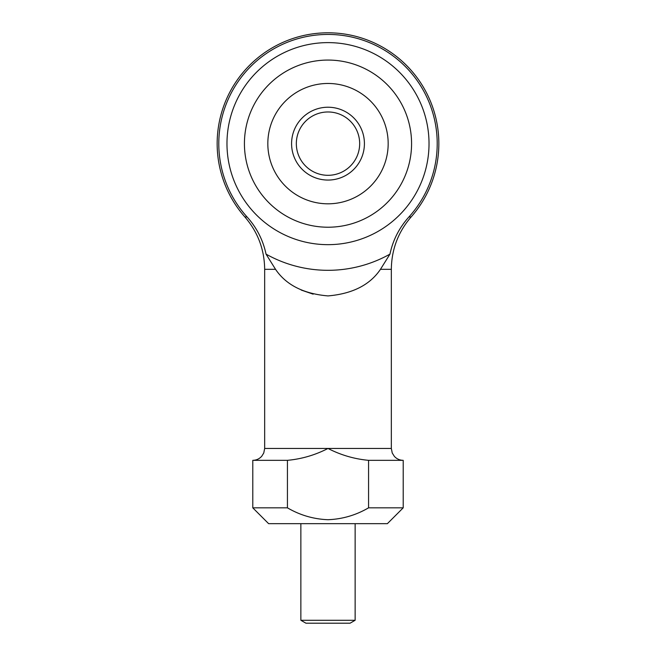 <?xml version="1.0" encoding="UTF-8"?>
<svg xmlns="http://www.w3.org/2000/svg" width="656" height="656" viewBox="0 0 656 656"><rect width="100%" height="100%" fill="white"/><g stroke="black" fill="none" stroke-linecap="round" stroke-linejoin="round"><path stroke-width="0.98" d="M391.337 448.458L264.663 448.458L264.663 269.321L275.536 269.321L266.041 254.126A126.674 126.674 0 0 0 389.959 254.126L380.464 269.321L389.959 254.126C392.919 240.112 399.242 227.722 408.934 216.956L411.132 216.956A110.839 110.839 0 0 0 328 32.8A110.839 110.839 0 0 0 244.868 216.956L247.066 216.956C256.693 227.607 263.023 239.998 266.041 254.126L275.536 269.321C286.106 284.95 303.597 293.814 328 295.913C352.403 293.814 369.894 284.95 380.464 269.321L391.337 269.321L391.337 448.458L392.239 453.001L394.371 456.379C396.757 458.954 399.701 460.266 403.21 460.332L403.21 507.834L387.376 523.668L268.624 523.668L252.79 507.834L287.435 507.834C299.997 515.181 313.519 519.134 328 519.708C342.424 519.15 355.946 515.19 368.565 507.834L368.565 460.332C354.33 459.011 340.808 455.059 328 448.458C315.183 455.059 301.662 459.02 287.435 460.332L287.82 460.332M287.435 507.834L287.435 460.332L252.79 460.332L252.79 507.834M313.142 294.159L301.211 290.05M359.217 47.56A101.024 101.024 0 0 0 231.921 112.422A101.024 101.024 0 0 0 296.783 239.719A101.024 101.024 0 0 0 424.079 174.857A101.024 101.024 0 0 0 359.217 47.56M247.066 216.956A109.199 109.199 0 0 1 328 34.44A109.199 109.199 0 0 1 408.934 216.956M353.83 64.157A83.574 83.574 0 0 1 407.483 169.469A83.574 83.574 0 0 1 302.17 223.13A83.574 83.574 0 0 1 248.517 117.818A83.574 83.574 0 0 1 353.83 64.157M403.21 460.332L368.565 460.332M403.21 507.834L368.565 507.834M296.332 143.639A31.668 31.668 0 0 1 328 111.971A31.668 31.668 0 0 1 359.668 143.639A31.668 31.668 0 0 1 328 175.308A31.668 31.668 0 0 1 296.332 143.639A31.668 31.668 0 0 0 328 175.308A31.668 31.668 0 0 0 359.668 143.639M267.828 143.639A60.172 60.172 0 0 1 328 83.468A60.172 60.172 0 0 1 388.172 143.639A60.172 60.172 0 0 1 328 203.811A60.172 60.172 0 0 1 267.828 143.639M350.066 623.2L305.934 623.2L300.858 620.273L355.142 620.273L350.066 623.2M291.584 143.639A36.416 36.416 0 0 1 328 107.223A36.416 36.416 0 0 1 364.416 143.639A36.416 36.416 0 0 1 328 180.064A36.416 36.416 0 0 1 291.584 143.639M264.663 448.458L263.761 453.001L261.752 456.24C259.358 458.897 256.365 460.266 252.79 460.332M264.663 269.321C264.434 249.46 257.833 232.003 244.868 216.956M391.337 269.321C391.566 249.46 398.167 232.003 411.132 216.956M355.142 523.668L355.142 620.273M300.858 523.668L300.858 620.273"/></g></svg>
